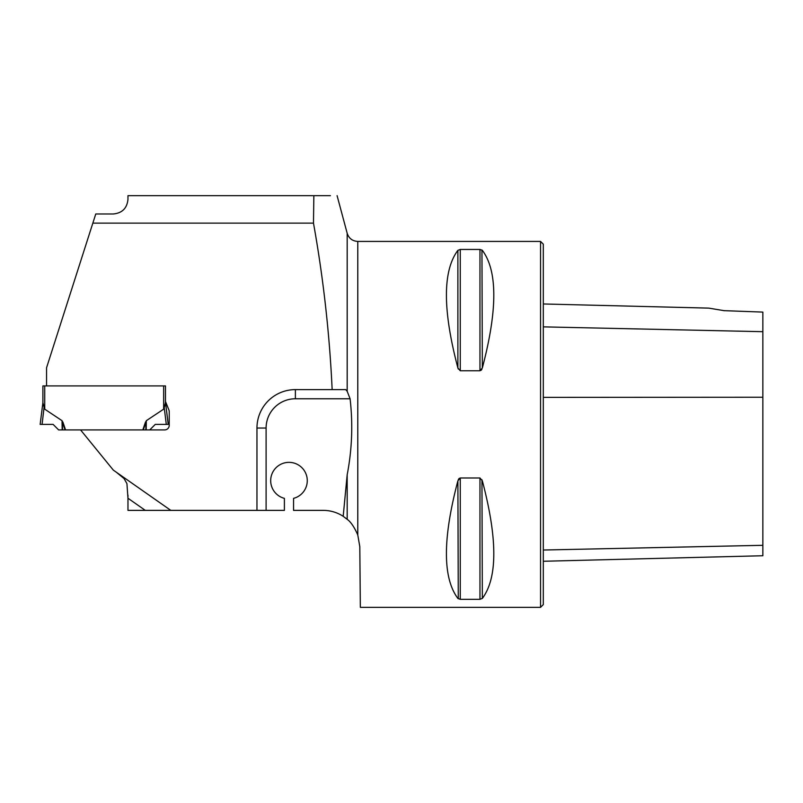 <?xml version="1.0" encoding="UTF-8"?>
<svg xmlns="http://www.w3.org/2000/svg" width="803" height="803" viewBox="0 0 803 803"><rect width="100%" height="100%" fill="white"/><g stroke="black" fill="none" stroke-linecap="round" stroke-linejoin="round"><path stroke-width="1.2" d="M46.554 385.912L46.554 367.774L95.768 213.979L113.333 213.979C122.207 213.086 127.085 208.208 127.968 199.335L127.968 195.681L330.404 195.681M313.853 195.681L313.481 223.124C323.338 278.149 329.561 333.646 332.151 389.616L345.712 389.616L347.177 391.292L350.088 398.77C353.019 424.145 352.045 449.479 347.177 474.774L343.192 516.309A36.597 36.597 0 0 0 323.218 510.377L293.557 510.377L293.557 498.362A18.298 18.298 0 0 0 303.996 470.197A18.298 18.298 0 0 0 273.964 470.197A18.298 18.298 0 0 0 284.403 498.362L284.403 510.377L170.818 510.377L113.333 470.126L80.571 429.916M92.847 223.124L313.481 223.124M44.727 385.912L44.727 409.159L42.89 402.745L42.89 385.912L165.478 385.912L165.478 402.745L163.651 409.159L146.327 420.692L145.945 422.097L145.955 421.374M42.89 402.745L40.15 424.385L53.098 424.385L58.629 429.916L164.645 429.916A4.577 4.577 0 0 0 169.222 425.339L169.222 411.618A4.577 4.577 0 0 0 168.881 409.911L165.478 401.46M256.96 510.377L256.96 428.039A38.424 38.424 0 0 1 295.384 389.616L332.151 389.616M145.303 510.377L127.968 498.241L127.968 510.377L170.818 510.377M127.968 496.706L127.968 495.15M127.968 498.241L126.934 483.627L124.094 478.608L116.294 472.194M357.777 534.959L357.777 241.422L540.549 241.422L540.549 607.339L360.336 607.339L359.804 546.642L357.777 534.959C354.304 527.049 350.76 521.83 347.177 519.31L343.192 516.309M460.26 370.775L460.26 249.452L457.881 250.345L460.26 249.452L479.963 249.452L482.342 250.345C497.619 270.832 497.619 310.028 482.342 367.935L479.963 370.775L460.26 370.775L457.881 367.935L458.272 369.019M480.846 370.474L481.399 369.952M481.559 369.721L481.951 369.019M482.342 367.935L481.951 249.994M457.881 480.826L460.26 477.986L479.963 477.986L482.342 480.826C497.619 538.733 497.619 577.929 482.342 598.416L479.963 599.309L460.26 599.309L457.881 598.416C442.604 577.929 442.604 538.733 457.881 480.826L458.272 598.767M479.963 477.986L479.963 599.309L482.342 598.416L481.951 479.742M459.376 478.287L458.824 478.819M458.664 479.04L458.272 479.742M457.881 367.935C442.604 310.028 442.604 270.832 457.881 250.345L457.881 367.935M543.3 561.267L762.85 555.746L762.85 312.096L724.155 310.661M724.426 310.721L708.798 308.121L724.426 310.721M540.549 241.422L543.3 244.162L543.3 604.599L540.549 607.339M44.727 409.159L62.042 420.692L62.433 422.097L62.423 421.374M65.545 429.916L62.905 422.097M142.824 429.916L145.473 422.097M42.087 424.385L44.065 407.362M43.663 406.037L43.221 404.682M149.739 429.916L155.28 424.385L168.218 424.385L165.478 402.032L165.157 404.682M164.304 407.362L164.705 406.037M65.073 429.916L62.433 422.097L62.544 429.916M166.291 424.385L164.234 407.673M143.295 429.916L145.945 422.097L145.825 429.916M53.098 424.385L40.15 424.385L53.098 424.385M347.177 391.292L347.177 233.282L337.089 195.661M347.177 519.31L347.177 474.774M543.3 326.861L762.85 331.689M543.3 550.025L762.85 545.307M543.3 397.375L762.85 397.234M460.26 599.309L460.26 477.986M479.963 370.775L479.963 249.452M350.088 398.77L295.384 398.77L295.384 389.616M295.384 398.77A29.269 29.269 0 0 0 266.104 428.039L266.104 510.377M266.104 428.039L256.96 428.039M163.651 385.912L163.651 409.159M62.182 429.916L62.042 420.692M146.196 429.916L146.327 420.692M347.177 233.282C348.873 238.381 352.417 241.091 357.777 241.422M708.798 308.121L543.3 303.966"/></g></svg>
